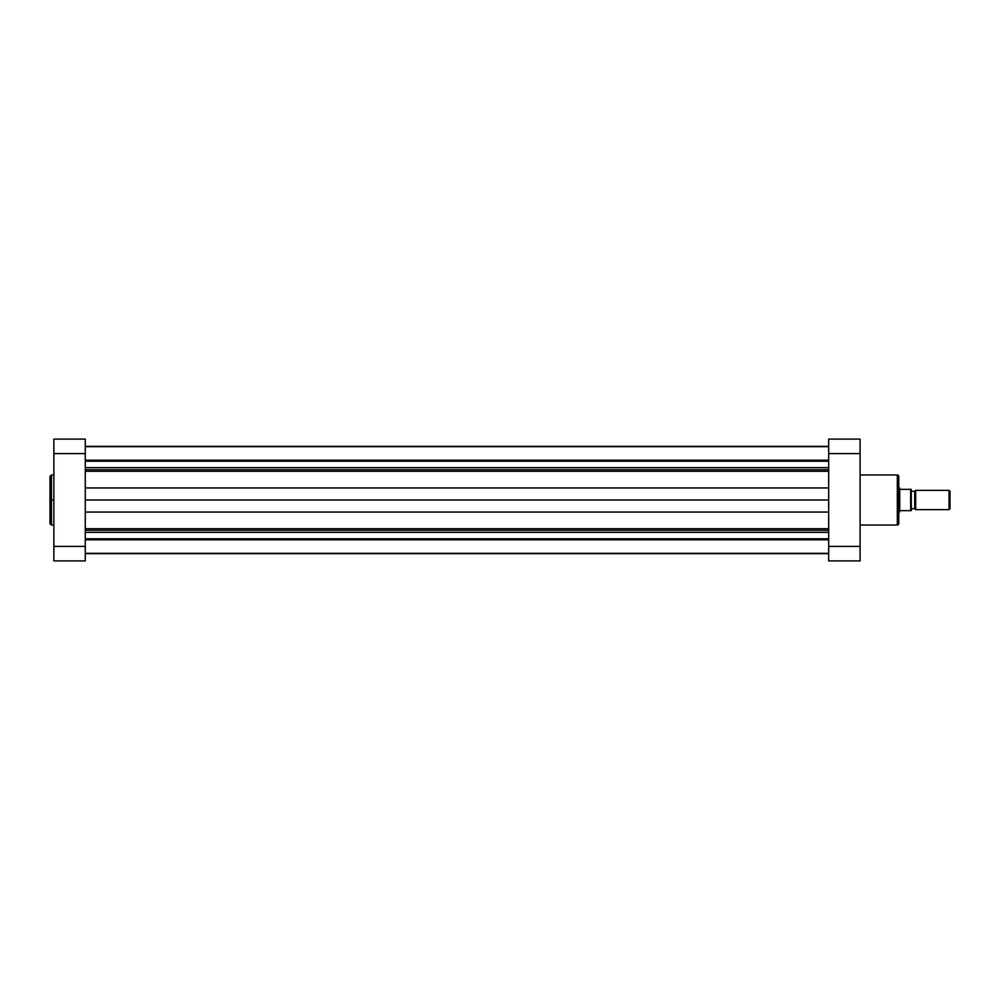 <?xml version="1.0" encoding="UTF-8"?>
<svg xmlns="http://www.w3.org/2000/svg" width="1000" height="1000" viewBox="0 0 1000 1000"><rect width="100%" height="100%" fill="white"/><g stroke="black" fill="none" stroke-linecap="round" stroke-linejoin="round"><path stroke-width="1.5" d="M51.45 525.037L50 523.587L50 500L50 523.587L50 500L51.45 500L51.45 525.037L51.45 474.963L50 476.413L50 500L50 476.413L50 500L51.45 500L51.45 474.963L51.45 500L53.863 500L51.45 500L51.45 525.037L53.863 525.037M53.863 439.1L53.863 560.9L85.288 560.9L85.288 439.1L53.863 439.1L85.288 439.1L85.288 453.6L53.863 453.6L53.863 546.4L85.288 546.4L85.288 453.6L53.863 453.6L53.863 439.1M85.288 560.9L53.863 560.9L53.863 546.4L85.288 546.4L85.288 560.9M898.763 523.587A1.45 1.45 0 0 1 897.312 525.037L860.1 525.037L897.312 525.037L897.312 474.963A1.45 1.45 0 0 1 898.763 476.413A1.45 1.45 0 0 0 897.312 474.963L860.1 474.963L897.312 474.963L897.312 525.037A1.45 1.45 0 0 0 898.763 523.587L898.763 476.413L898.763 523.587M860.1 560.9L860.1 439.1L828.675 439.1L828.675 560.9L860.1 560.9L828.675 560.9L828.675 453.6L860.1 453.6L860.1 546.4L828.675 546.4L860.1 546.4L860.1 560.9M828.675 453.6L860.1 453.6L860.1 439.1L828.675 439.1L828.675 453.6M915.688 509.663L914.712 508.7L911.338 508.7L914.712 508.7L914.712 491.3L915.688 490.337L949.038 490.337L950 491.3L949.038 490.337L915.688 490.337L915.688 509.663L949.038 509.663L915.688 509.663L915.688 490.337L914.712 491.3L911.338 491.3L914.712 491.3L914.712 508.7L915.688 509.663M950 508.7L949.038 509.663L949.038 490.337L949.038 509.663L950 508.7L950 491.3L950 508.7M899.488 487.912L898.763 487.912L899.488 487.912L899.488 512.087L898.763 512.087L899.488 512.087L899.488 487.912M910.888 510.637L899.737 510.637L899.488 512.087L899.737 488.162L899.737 510.637L910.65 510.637L910.65 489.363L899.737 489.363L910.65 489.363L911.05 510.637M911.237 489.363L911.338 510.637L911.05 489.363M828.675 469.7L85.288 469.7L828.675 469.7M85.288 467.65L828.675 467.65L85.288 467.65M828.675 530.3L85.288 530.3L828.675 530.3M85.288 528.7L828.675 528.7L85.288 528.7M85.288 553.65L828.675 553.65L85.288 553.65M828.675 539.812L85.288 539.812L828.675 539.812M85.288 538.787L828.675 538.787L85.288 538.787M85.288 532.35L828.675 532.35L85.288 532.35M828.675 512.05L85.288 512.05L828.675 512.05M85.288 500L828.675 500L85.288 500M85.288 487.95L828.675 487.95L85.288 487.95M828.675 471.3L85.288 471.3L828.675 471.3M85.288 461.213L828.675 461.213L85.288 461.213M85.288 460.188L828.675 460.188L85.288 460.188M85.288 446.35L828.675 446.35L85.288 446.35M51.45 474.963L53.863 474.963M85.288 553.337L828.675 553.337M85.288 446.662L828.675 446.662"/></g></svg>
